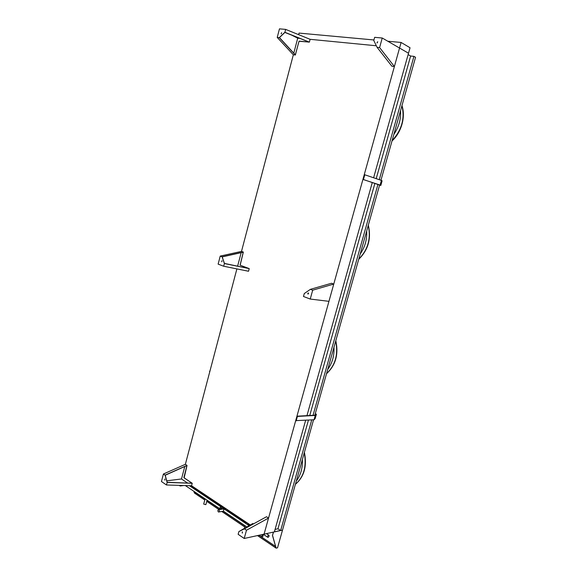 <?xml version="1.0" encoding="UTF-8"?>
<svg xmlns="http://www.w3.org/2000/svg" width="577" height="577" viewBox="0 0 577 577"><rect width="100%" height="100%" fill="white"/><g stroke="black" fill="none" stroke-linecap="round" stroke-linejoin="round"><path stroke-width="0.87" d="M305.659 420.28L274.385 531.9L264.064 534.151L268.55 518.059L266.516 516.747L244.439 528.842L246.48 530.227L244.201 538.478L238.142 534.309L238.892 531.576L244.634 528.741M377.069 47.314L373.788 40.498L374.653 37.332L382.241 38.01L379.601 47.566L377.069 47.314L391.898 66.254L394.387 66.543L399.544 48.035L408.509 53.228L399.544 48.035L401.102 42.46L410.045 47.747L373.615 177.759M372.288 182.498L306.957 415.656M382.241 38.01L399.544 48.035L264.064 534.151L244.201 538.478M308.45 420.106L277.955 528.784L275.085 529.397M380.957 180.24L415.548 57.303L413.94 56.373L410.622 56.027L376.211 178.639M374.891 183.349L309.741 415.512M410.622 56.027L408.127 54.591M311.753 419.905L280.653 530.537L277.955 528.784M413.94 56.373L379.284 179.671M377.964 184.366L313.037 415.332M313.549 419.796L282.506 530.133L280.653 530.537M379.644 184.914L380.806 185.469L382.104 180.868L381.621 180.478L364.772 174.773L363.438 179.541L362.962 179.433L379.644 184.914L314.833 415.231L315.857 414.034L316.398 414.207L315.193 418.498L314.047 419.767L295.741 420.633L296.975 416.197L314.833 415.231M309.366 42.135L284.894 32.283L285.651 29.398L310.116 39.315L376.327 45.771L310.116 39.315L309.366 42.135L299.449 41.14L298.893 41.652L295.366 55.017L293.34 54.779L241.496 251.406L243.35 252.062L240.14 265.204L249.235 268.615L248.536 271.255L223.688 266.235L224.395 263.545L222.073 256.772L220.219 256.094L218.128 264.122L223.688 266.235M236.887 268.896L185.361 464.319L187.035 465.401L184.128 477.9L192.242 483.281L191.586 485.755L166.464 484.976L167.128 482.459L165.08 475.138L163.414 474.005L161.452 481.528L166.464 484.976M250.295 524.955L191.586 485.755M316.398 414.207L315.258 415.447L297.407 416.421L296.167 420.857M297.407 416.421L296.975 416.197M315.23 417.092L315.713 415.779L315.23 417.092M209.848 371.444L208.78 375.476M209.53 371.278L209.891 371.285M267.613 152.357L266.473 156.692M364.772 174.773L364.296 174.665L362.962 179.433M380.806 185.469L363.438 179.541M381.152 182.931L380.979 184.128L381.152 182.931M242.189 532.989L242.412 531.85L242.189 532.989M253.433 523.916L252.805 523.505L238.892 531.576M268.55 518.059L246.48 530.227M253.375 523.945L252.834 523.584L239.253 531.395M242.275 531.828L242.491 533.033M252.834 523.584L252.618 524.363M187.035 465.401L165.08 475.138M167.128 482.459L192.242 483.281M186.926 465.545L183.861 477.605L192.069 483.23L167.186 482.307L165.21 475.246L186.926 465.545M164.712 480.035L164.921 479.004L164.712 480.035M185.361 464.319L163.414 474.005M164.928 480.071L164.834 478.982M187.662 483.086L181.495 478.968L184.791 466.49M181.495 478.968L166.753 480.821M295.366 55.017L279.268 37.635L284.894 32.283M309.178 42.092L299.052 41.248L295.337 54.829L279.448 37.599L284.879 32.435L309.178 42.092M281.215 33.884L281.518 32.738L281.215 33.884M285.651 29.398L279.463 28.85L277.227 37.433L279.268 37.635M293.34 54.779L277.227 37.433M281.158 33.87L281.655 32.788M293.78 53.149L297.718 38.19L300.026 38.414M297.718 38.19L291.277 34.93M377.084 42.95L377.719 41.854L377.084 42.95M394.387 66.543L379.601 47.566M377.618 41.746L376.976 42.922M243.35 252.062L222.073 256.772M224.395 263.545L249.235 268.615M243.242 252.192L240.075 265.182L249.055 268.565L224.446 263.422L222.21 256.895L243.242 252.192M221.705 261.763L221.986 260.689L221.705 261.763M241.496 251.406L220.219 256.094M221.806 261.785L221.972 260.689M237.601 266.206L241.172 252.654M307.952 294.09L308.414 292.986L307.952 294.09M312.691 290.173L310.238 299.052L303.466 296.484L304.274 293.549L310.412 289.337L312.691 290.173L333.766 284.064L331.501 283.264L310.412 289.337M310.238 299.052L328.948 301.338L333.766 284.064M308.594 293.542L307.714 293.534M308.233 292.892L308.075 294.111M257.573 535.564L276.022 548.006L272.481 535.463L273.419 532.109M272.481 535.463L273.52 532.088L282.506 530.133L277.53 547.811L276.131 548.15L272.56 535.521M274.407 531.828L280.573 530.479M195.92 492.686L194.478 493.018L204.799 499.978M206.761 501.298L219.173 509.671M221.828 511.46L244.821 526.967M194.478 493.018L193.886 491.315M192.704 487.911L192.343 486.887M204.785 500.035L194.442 493.061L193.822 491.272M192.631 487.868L192.278 486.844M206.746 501.355L219.094 509.686M221.748 511.474L244.807 527.025M257.493 535.586L276.131 548.15M196.685 489.794L196.512 490.464M195.884 492.816L205.066 498.997M207.02 500.309L220.573 509.426M223.227 511.215L245.102 525.936M258.965 535.261L275.582 546.441M298.648 34.67L299.059 33.091L373.932 39.964M387.823 41.241L401.102 42.46M226.408 509.008L225.809 509.26L225.412 508.344M225.434 509.008L207.482 497.006L206.364 495.621L205.7 496.617M207.056 500.18L205.859 504.651L203.695 504.089L205.102 498.86M221.402 507.789L220.176 509.001C219.484 508.25 219.758 507.536 221.005 506.858L221.402 507.789M179.534 485.38L180.046 485.993L180.882 485.423M226.869 509.318L227.266 510.234L245.997 522.755M249.762 525.272L246.538 522.445L245.788 523.447M268.017 537.382C269.178 536.523 269.423 535.781 268.759 535.146C267.519 535.896 267.238 536.646 267.894 537.389L268.017 537.382M222.664 507.969L222.275 507.71L221.005 509.354M219.087 511.943L223.4 511.186L223.984 508.943L222.578 509.08M261.576 536.156L261.951 537.1C263.199 536.35 263.487 535.6 262.816 534.85L261.576 536.156M218.921 509.816L218.777 509.736C217.637 510.111 217.543 510.876 218.488 512.044C219.563 511.792 219.707 511.049 218.921 509.816M401.924 105.735C405.011 118.509 401.743 130.135 392.115 140.6M400.546 110.625C401.08 119.057 398.844 126.99 393.853 134.419M368.241 225.448C371.119 238.539 367.96 249.762 358.764 259.116M366.676 231.002C367.145 239.477 364.989 247.129 360.214 253.967M335.706 341.072C338.396 354.451 335.345 365.299 326.553 373.6M333.968 347.239C334.379 355.742 332.302 363.142 327.729 369.424M304.267 452.808C306.769 466.454 303.819 476.941 295.417 484.262M302.362 459.552C302.723 468.084 300.711 475.232 296.333 481.002M315.258 415.447L314.047 419.767M315.504 415.368L314.285 419.688M381.419 180.392L380.113 185.029M381.621 180.478L380.322 185.109M401.967 105.577C406.028 117.593 400.777 133.128 392.014 140.947M368.314 225.181C371.437 238.589 368.234 249.971 358.706 259.325M335.814 340.69C338.749 354.343 335.648 365.349 326.517 373.716M304.404 452.303C307.166 466.187 304.166 476.854 295.402 484.305M205.888 495.946L190.605 485.726M207.843 497.251L207.662 497.929M221.005 506.858L189.379 485.69M219.794 508.748L185.332 485.56M183.659 485.509L180.551 485.928M263.3 534.316L267.526 537.144M266.473 533.624L268.759 535.146M245.146 525.798L244.41 528.453M248.038 524.118L247.843 524.825M223.465 511.215L246.862 526.952M259.152 535.218L261.576 536.855M222.275 507.71L249.091 525.661M262.34 534.526L262.816 534.85M223.688 508.892L218.777 509.736"/></g></svg>
